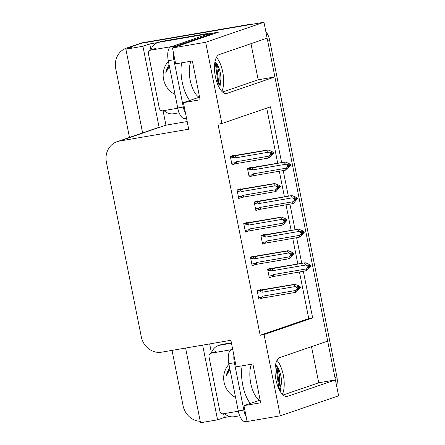 <?xml version="1.0" encoding="UTF-8"?>
<svg xmlns="http://www.w3.org/2000/svg" width="445" height="445" viewBox="0 0 445 445"><rect width="100%" height="100%" fill="white"/><g stroke="black" fill="none" stroke-linecap="round" stroke-linejoin="round"><path stroke-width="0.67" d="M129.478 137.427L115.722 68.58A18.579 16.91 71 0 1 126.386 48.143L138.529 43.972A18.579 16.91 71 0 1 140.931 43.36L263.963 22.25L267.134 38.131L219.279 54.568A19.819 8.132 80.3 0 0 215.258 75.989A19.819 8.132 80.3 0 0 226.511 93.5A19.819 8.132 80.3 0 0 227.033 93.367L274.888 76.929L327.676 341.12L279.822 357.558A19.819 8.132 80.3 0 0 275.8 378.979A19.819 8.132 80.3 0 0 287.053 396.489A19.819 8.132 80.3 0 0 287.576 396.356L335.43 379.919L338.606 395.805L280.305 415.825L264.074 334.59L312.657 317.908L303.34 271.294M311.511 346.672L318.731 382.783L335.43 379.919M222.55 92.032L258.189 79.794L250.969 43.682M258.189 79.794L274.888 76.929M229.859 416.548L224.363 417.493L223.613 413.733M211.47 352.985L209.662 343.924M187.184 121.529L165.952 125.173L163.065 110.744M150.927 49.996L149.72 43.938L158.075 42.503M207.531 34.02L218.634 32.112L172.482 47.965L175.658 63.846L192.357 60.982L200.111 99.78L183.407 102.645L188.713 129.195L119.46 141.076A18.579 16.91 -109 0 0 117.063 141.694A18.579 16.91 -109 0 0 106.394 162.13L141.304 336.843A18.579 16.91 -109 0 0 161.641 352.167L230.894 340.28L236.2 366.836L252.899 363.971L260.653 402.77L243.955 405.634L247.125 421.515L280.305 415.825M185.598 348.057L200.523 422.75L217.561 419.83L202.636 345.131M217.561 419.83L224.363 417.493M165.952 125.173L159.149 127.509L142.917 46.274L149.72 43.938M159.149 127.509L158.815 127.565A18.579 16.91 -109 0 0 156.412 128.177L117.063 141.694M142.917 46.274L125.879 49.195L142.611 132.916M126.386 48.143A18.579 16.91 71 0 1 128.789 47.532L132.682 46.858L125.879 49.195M200.233 421.298A18.579 16.91 71 0 1 183.095 405.762L172.031 350.382M281.624 162.597L270.477 106.822L221.894 123.504L205.662 42.269L172.482 47.965M205.662 42.269L263.963 22.25M301.755 263.351L296.631 237.713M295.041 229.765L289.918 204.127M288.332 196.184L283.209 170.541M259.813 400.189L243.955 405.634M199.271 97.199L183.407 102.645M221.894 123.504L217.994 124.172L260.175 335.257L264.074 334.59M260.175 335.257L308.758 318.576L299.446 271.962M297.855 264.019L292.732 238.381M291.147 230.432L286.024 204.795M284.433 196.851L279.31 171.208M277.724 163.265L266.705 108.118M308.758 318.576L312.657 317.908M253.934 256.403L253.856 255.997L250.452 257.166L252.148 265.654L255.052 264.658M247.225 222.817L247.142 222.417L243.743 223.585L245.44 232.067L248.338 231.072M240.511 189.236L240.434 188.83L237.029 189.998L238.726 198.487L241.629 197.491M233.803 155.65L233.72 155.244L230.321 156.412L232.017 164.9L234.916 163.905M260.648 289.99L260.564 289.584L257.166 290.752L258.862 299.24L261.76 298.245M264.375 234.871L264.297 234.47L260.892 235.639L262.589 244.121L265.493 243.126M257.666 201.29L257.583 200.884L254.184 202.052L255.881 210.541L258.784 209.545M250.952 167.704L250.874 167.298L247.476 168.466L249.167 176.954L252.07 175.959M271.088 268.457L271.005 268.051L267.606 269.219L269.303 277.708L272.201 276.712M283.092 395.026L318.731 382.783M267.006 38.175A18.579 16.91 71 0 1 267.595 40.439L334.968 377.616A18.579 16.91 71 0 1 335.296 379.941M249.206 24.447L142.873 42.692A18.579 16.91 71 0 0 140.475 43.304L138.529 43.972A18.579 16.91 71 0 1 140.931 43.36L247.259 25.115L249.206 24.447A18.579 16.91 71 0 1 252.398 24.236M265.804 31.467A18.579 16.91 71 0 1 269.536 39.772L336.915 376.948A18.579 16.91 71 0 1 336.631 385.937M268.574 268.891L305.264 262.75L308.674 264.013L310.866 265.387L309.892 265.721L308.329 264.742L307.361 265.075L308.919 266.054L309.019 266.555L307.94 267.985L308.913 267.651L309.993 266.221L310.966 265.887L306.816 270.51L305.698 270.894L272.752 276.612M272.991 276.573C271.806 276.729 271.617 276.373 272.423 275.5L268.98 276.089M308.93 266.104L310.966 265.887M305.264 262.75L271.439 268.813C270.299 269.142 270.271 269.592 271.361 270.165L272.485 270.727L305.76 265.014L307.951 266.388L308.919 266.054M307.951 266.388L308.051 266.889L306.533 268.897L273.258 274.604L272.423 275.5M310.866 265.387L309.892 265.721M308.085 267.795L308.913 267.651M305.698 270.894L306.533 268.897M308.051 266.889L309.019 266.555M274.548 276.234A4.211 1.73 -99.7 0 1 273.258 274.604M272.996 268.474A4.211 1.73 80.3 0 0 272.485 270.727M305.76 265.014L304.146 263.134M308.875 266.027L309.92 265.849M309.993 266.221L310.938 265.76M308.964 266.266L309.965 266.093M258.133 290.418L294.824 284.277L298.233 285.545L300.425 286.919L299.474 287.381L297.889 286.274L296.915 286.608L298.478 287.587L297.505 287.921L297.605 288.416L298.578 288.082L297.499 289.517L298.473 289.183L299.524 287.62L300.52 287.414L296.376 292.037L295.257 292.421L264.102 297.766A4.211 1.73 -99.7 0 1 262.817 296.136L261.983 297.032L258.534 297.622M298.434 287.559L299.474 287.381M300.425 286.919L299.452 287.253M299.552 287.748L300.52 287.414M299.524 287.62L298.523 287.793M298.489 287.631L300.497 287.286M297.644 289.322L298.473 289.183M257.471 292.287L260.915 291.697C259.83 291.119 259.858 290.674 260.998 290.346L257.21 290.997M260.915 291.697L262.044 292.254A4.211 1.73 -99.7 0 1 262.556 290.007L260.998 290.346M262.044 292.254L295.319 286.547L293.706 284.661L262.556 290.007M294.824 284.277L293.706 284.661M295.319 286.547L297.505 287.921M298.478 287.587L298.578 288.082M264.102 297.766L262.311 298.144M262.55 298.106C261.36 298.261 261.176 297.905 261.983 297.032M295.257 292.421L296.092 290.424L262.817 296.136M297.605 288.416L296.092 290.424M261.866 235.305L298.556 229.164L301.966 230.432L304.152 231.806L303.184 232.14L301.621 231.155L300.648 231.489L302.211 232.474L302.311 232.969L301.232 234.404L302.2 234.07L303.279 232.635L304.252 232.301L300.102 236.924L298.99 237.307L266.043 243.031M266.277 242.987C265.092 243.148 264.903 242.786 265.715 241.913L262.266 242.508M302.222 232.518L304.252 232.301M298.556 229.164L264.731 235.233C263.585 235.555 263.562 236.006 264.647 236.579L265.771 237.141L299.051 231.433L301.237 232.807L302.211 232.474M301.237 232.807L301.337 233.302L299.824 235.31L266.549 241.018L265.715 241.913M304.152 231.806L303.184 232.14M301.376 234.209L302.2 234.07M298.99 237.307L299.824 235.31M301.337 233.302L302.311 232.969M267.834 242.653A4.211 1.73 -99.7 0 1 266.549 241.018M266.282 234.893A4.211 1.73 80.3 0 0 265.771 237.141M299.051 231.433L297.438 229.548M302.166 232.446L303.206 232.262M303.279 232.635L304.23 232.173M302.25 232.679L303.256 232.507M255.152 201.719L291.842 195.578L295.252 196.846L297.444 198.22L296.47 198.553L294.907 197.574L293.939 197.908L295.497 198.887L295.597 199.382L294.518 200.817L295.491 200.484L296.57 199.048L297.544 198.715L293.394 203.337L292.276 203.721L259.335 209.445M259.569 209.406C258.384 209.562 258.195 209.206 259.001 208.332L255.558 208.922M295.508 198.932L297.544 198.715M291.842 195.578L258.017 201.646C256.876 201.974 256.848 202.419 257.939 202.998L259.062 203.554L292.337 197.847L294.529 199.221L295.497 198.887M294.529 199.221L294.629 199.716L293.116 201.724L259.836 207.437L259.001 208.332M297.444 198.22L296.47 198.553M294.662 200.623L295.491 200.484M292.276 203.721L293.116 201.724M294.629 199.716L295.597 199.382M261.126 209.067A4.211 1.73 -99.7 0 1 259.836 207.437M259.574 201.307A4.211 1.73 80.3 0 0 259.062 203.554M292.337 197.847L290.724 195.961M295.458 198.859L296.498 198.681M296.57 199.048L297.516 198.587M295.541 199.093L296.542 198.921M248.444 168.132L285.134 161.997L288.544 163.259L290.73 164.633L289.762 164.967L288.199 163.988L287.225 164.322L288.788 165.301L288.888 165.801L287.809 167.231L290.83 165.134L286.68 169.756L285.568 170.135L252.621 175.858M252.86 175.82C251.67 175.975 251.486 175.619 252.293 174.746L248.844 175.336M288.799 165.351L290.83 165.134M285.134 161.997L251.308 168.06C250.168 168.388 250.14 168.839 251.225 169.412L252.354 169.973L285.629 164.261L287.815 165.635L288.788 165.301M287.815 165.635L287.915 166.135L286.402 168.143L253.127 173.85L252.293 174.746M290.73 164.633L289.762 164.967M287.954 167.042L288.777 166.897M285.568 170.135L286.402 168.143M287.915 166.135L288.888 165.801M254.412 175.48A4.211 1.73 -99.7 0 1 253.127 173.85M252.866 167.72A4.211 1.73 80.3 0 0 252.354 169.973M285.629 164.261L284.016 162.375M288.744 165.273L289.784 165.095M289.862 165.468L290.808 165.006M288.833 165.512L289.834 165.34M251.419 256.837L288.11 250.696L291.52 251.959L293.711 253.333L292.766 253.795L291.18 252.688L290.207 253.021L291.77 254L290.796 254.334L290.897 254.835L291.87 254.501L290.791 255.931L291.759 255.597L292.816 254.039L293.811 253.834L289.662 258.456L288.544 258.84L257.394 264.18A4.211 1.73 -99.7 0 1 256.109 262.55L255.274 263.446L251.826 264.035M291.725 253.973L292.766 253.795M293.711 253.333L292.738 253.667M292.838 254.167L293.811 253.834M292.816 254.039L291.809 254.212M291.775 254.051L293.783 253.706M290.93 255.742L291.759 255.597M250.758 258.701L254.206 258.111C253.116 257.538 253.144 257.088 254.284 256.759L250.502 257.41M254.206 258.111L255.33 258.673A4.211 1.73 -99.7 0 1 255.842 256.42L254.284 256.759M255.33 258.673L288.605 252.96L286.997 251.08L255.842 256.42M288.11 250.696L286.997 251.08M288.605 252.96L290.796 254.334M291.77 254L291.87 254.501M257.394 264.18L255.602 264.558M255.836 264.519C254.651 264.675 254.462 264.319 255.274 263.446M288.544 258.84L289.384 256.843L256.109 262.55M290.897 254.835L289.384 256.843M244.711 223.251L281.401 217.11L284.811 218.378L287.003 219.752L286.057 220.208L284.466 219.101L283.498 219.435L285.056 220.42L284.088 220.753L284.183 221.248L285.156 220.915L284.077 222.35L285.05 222.016L286.102 220.453L287.097 220.247L282.953 224.87L281.835 225.253L250.685 230.599A4.211 1.73 -99.7 0 1 249.395 228.964L248.56 229.859L245.117 230.454M285.011 220.392L286.057 220.208M287.003 219.752L286.029 220.086M286.129 220.581L287.097 220.247M286.102 220.453L285.1 220.625M285.067 220.464L287.075 220.119M284.221 222.155L285.05 222.016M244.049 225.12L247.498 224.525C246.408 223.952 246.435 223.501 247.576 223.173L243.793 223.824M247.498 224.525L248.621 225.087A4.211 1.73 -99.7 0 1 249.133 222.839L247.576 223.173M248.621 225.087L281.896 219.379L280.283 217.494L249.133 222.839M281.401 217.11L280.283 217.494M281.896 219.379L284.088 220.753M285.056 220.42L285.156 220.915M250.685 230.599L248.889 230.977M249.128 230.933C247.943 231.089 247.754 230.733 248.56 229.859M281.835 225.253L282.67 223.257L249.395 228.964M284.183 221.248L282.67 223.257M237.997 189.665L274.687 183.524L278.103 184.792L280.289 186.166L279.343 186.627L277.758 185.52L276.784 185.854L278.348 186.833L277.374 187.167L277.474 187.662L278.448 187.328L277.368 188.763L278.336 188.43L279.393 186.867L280.389 186.661L276.239 191.283L275.127 191.667L243.971 197.013A4.211 1.73 -99.7 0 1 242.686 195.383L241.852 196.278L238.403 196.868M278.303 186.805L279.343 186.627M280.289 186.166L279.315 186.499M279.416 186.995L280.389 186.661M279.393 186.867L278.386 187.039M278.353 186.878L280.361 186.533M277.513 188.569L278.336 188.43M237.341 191.534L240.784 190.944C239.699 190.365 239.721 189.915 240.867 189.592L237.079 190.243M240.784 190.944L241.908 191.5A4.211 1.73 -99.7 0 1 242.419 189.253L240.867 189.592M241.908 191.5L275.188 185.793L273.575 183.907L242.419 189.253M274.687 183.524L273.575 183.907M275.188 185.793L277.374 187.167M278.348 186.833L278.448 187.328M243.971 197.013L242.18 197.391M242.414 197.352C241.229 197.508 241.04 197.146 241.852 196.278M275.127 191.667L275.961 189.67L242.686 195.383M277.474 187.662L275.961 189.67M231.289 156.078L267.979 149.943L271.389 151.205L273.58 152.579L272.635 153.041L271.044 151.934L270.076 152.268L271.634 153.247L270.666 153.581L270.766 154.081L271.734 153.748L270.655 155.177L271.628 154.843L272.679 153.286L273.681 153.08L269.531 157.702L268.413 158.081L237.263 163.426A4.211 1.73 -99.7 0 1 235.972 161.796L235.138 162.692L231.695 163.282M271.589 153.219L272.635 153.041M273.58 152.579L272.607 152.913M272.707 153.414L273.681 153.08M272.679 153.286L271.678 153.458M271.645 153.297L273.653 152.952M270.799 154.988L271.628 154.843M230.627 157.947L234.076 157.358C232.985 156.785 233.013 156.334 234.153 156.006L230.371 156.657M234.076 157.358L235.199 157.919A4.211 1.73 -99.7 0 1 235.711 155.667L234.153 156.006M235.199 157.919L268.474 152.207L266.861 150.321L235.711 155.667M267.979 149.943L266.861 150.321M268.474 152.207L270.666 153.581M271.634 153.247L271.734 153.748M237.263 163.426L235.466 163.805M235.705 163.766C234.521 163.921 234.331 163.565 235.138 162.692M268.413 158.081L269.247 156.089L235.972 161.796M270.766 154.081L269.247 156.089M221.844 91.359A20.192 8.283 80.3 0 0 222.75 72.051A20.192 8.283 80.3 0 0 216.442 57.349M214.98 61.799L217.566 66.394L219.085 73.097L219.129 80.3L217.983 85.129M218.734 86.736L220.965 79.232A13.995 5.741 80.3 0 0 220.32 72.88A13.995 5.741 80.3 0 0 214.985 61.783M220.965 79.232L219.747 88.566M212.76 34.132A12.388 5.084 -99.7 0 1 212.621 33.481L176.281 45.957A12.388 5.084 80.3 0 0 174.84 47.153M173.35 52.31A12.388 5.084 80.3 0 0 173.85 59.752L183.296 107.034A12.388 5.084 80.3 0 0 185.648 113.842M212.621 33.481L207.059 34.432L170.719 46.914A12.388 5.084 80.3 0 0 168.282 60.704L177.727 107.99A12.388 5.084 80.3 0 0 184.681 118.531L186.522 118.214M179.14 112.791L173.678 113.731A12.388 11.27 71 0 1 163.983 110.583M161.813 41.363A12.388 11.27 -109 0 0 160.211 41.769L157.78 42.603A12.388 11.27 71 0 1 159.382 42.197L205.034 34.365L207.459 33.531L161.813 41.363L159.382 42.197M150.916 50.04A12.388 11.27 71 0 1 157.78 42.603M207.587 34.343A12.388 11.27 71 0 1 207.459 33.531M205.139 35.094A12.388 11.27 71 0 1 205.034 34.365M214.818 62.739L215.502 64.347L217.894 82.42L217.661 84.361M215.808 62.817L216.387 64.197L218.74 82.664M282.386 394.348A20.192 8.283 80.3 0 0 283.293 375.04A20.192 8.283 80.3 0 0 276.985 360.339M275.527 364.789L278.114 369.383L279.627 376.086L279.671 383.29L278.526 388.118M279.276 389.725L281.507 382.222A13.995 5.741 80.3 0 0 280.867 375.875A13.995 5.741 80.3 0 0 275.527 364.772M281.507 382.222L280.289 391.555M233.892 355.299A12.388 5.084 80.3 0 0 234.393 362.742L243.838 410.023A12.388 5.084 80.3 0 0 246.191 416.832M232.718 349.403L231.261 349.904A12.388 5.084 80.3 0 0 228.825 363.693L238.275 410.98A12.388 5.084 80.3 0 0 245.223 421.521L247.064 421.204M239.683 415.78L234.22 416.72A12.388 11.27 71 0 1 224.525 413.572M231.394 342.8L222.355 344.352A12.388 11.27 -109 0 0 220.753 344.758L218.328 345.593A12.388 11.27 71 0 1 219.925 345.186L231.478 343.201M211.458 353.03A12.388 11.27 71 0 1 218.328 345.593M275.366 365.729L276.05 367.336L278.442 385.409L278.203 387.35M276.351 365.807L276.929 367.186L279.288 385.654M175.013 94.407A20.192 18.378 71 0 1 168.421 61.41M169 64.302L165.796 72.724L169.4 66.322M171.23 75.483L172.51 81.88M177.778 108.218L162.72 110.799A3.098 2.82 71 0 1 159.332 108.246L148.43 53.689A3.098 2.82 71 0 1 150.204 50.279A3.098 2.82 71 0 1 150.605 50.179L171.787 46.547M169.039 64.503L166.564 69.403L165.796 72.724M235.561 397.396A20.192 18.378 71 0 1 228.964 364.399M229.542 367.292L226.344 375.714L229.948 369.311M231.778 378.473L233.058 384.869M238.32 411.208L223.262 413.789A3.098 2.82 71 0 1 219.874 411.236L208.972 356.679A3.098 2.82 71 0 1 210.746 353.269A3.098 2.82 71 0 1 211.147 353.169L232.329 349.536M229.581 367.492L227.106 372.393L226.344 375.714M225.971 93.55L227.033 93.367M128.789 47.532L142.873 42.692M119.46 141.076L158.815 127.565M286.513 396.54L287.576 396.356M269.536 39.772L267.595 40.439M336.915 376.948L334.968 377.616M267.912 270.755L271.361 270.165M271.439 268.813L267.656 269.464M261.204 237.174L264.647 236.579M264.731 235.233L260.942 235.878M254.49 203.588L257.939 202.998M258.017 201.646L254.234 202.297M247.782 170.001L251.225 169.412M251.308 168.06L247.52 168.711M189.72 100.475A26.383 10.825 -99.7 0 1 182.216 82.141A26.383 10.825 -99.7 0 1 181.599 62.828M191.044 61.204A20.192 8.283 80.3 0 0 190.21 80.35A20.192 8.283 80.3 0 0 199.621 97.338M173.85 59.752L168.282 60.704M177.727 107.99L183.296 107.034M176.281 45.957L170.719 46.914M250.268 403.465A26.383 10.825 -99.7 0 1 242.759 385.131A26.383 10.825 -99.7 0 1 242.141 365.818M251.586 364.194A20.192 8.283 80.3 0 0 250.758 383.34A20.192 8.283 80.3 0 0 260.164 400.328M219.925 345.186L222.355 344.352M234.393 362.742L228.825 363.693M238.275 410.98L243.838 410.023M232.763 349.642L231.261 349.904M150.605 50.179L155.461 48.511M211.147 353.169L216.009 351.5M150.204 50.279L155.066 48.611M210.746 353.269L215.608 351.6"/></g></svg>
